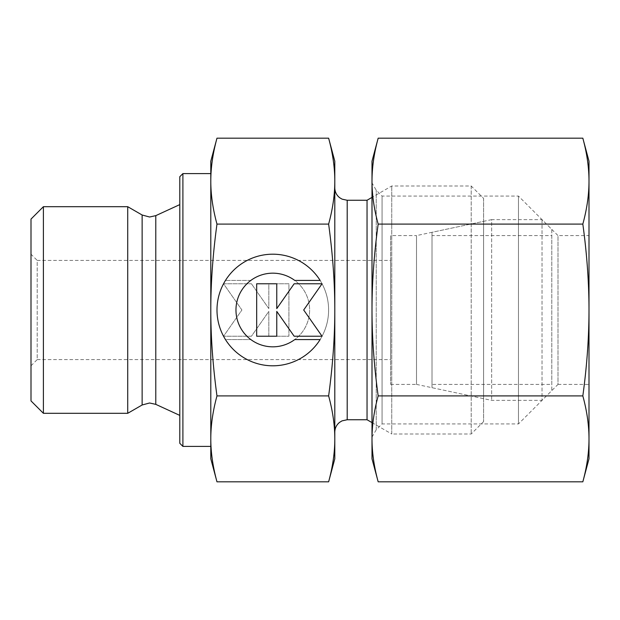 <?xml version="1.0" encoding="UTF-8"?>
<svg xmlns="http://www.w3.org/2000/svg" width="620" height="620" viewBox="0 0 620 620"><rect width="100%" height="100%" fill="white"/><g stroke="black" fill="none" stroke-linecap="round" stroke-linejoin="round"><path stroke-width="0.46" stroke-dasharray="3.1 2.33" d="M43.4 206.692L43.4 413.308M31 219.093L31 400.907M127.728 206.692L127.728 413.308M179.8 204.6L179.8 415.4L179.8 204.6M182.9 173.6L182.9 446.4M179.8 176.7L179.8 443.3M210.8 173.6L210.8 446.4M328.631 481.818C332.769 466.589 334.823 452.275 334.8 438.867C334.823 425.46 332.769 411.137 328.631 395.909C332.769 365.451 334.823 336.815 334.8 310L334.8 432.14L334.8 310C334.823 283.185 332.769 254.549 328.631 224.091C332.769 208.863 334.823 194.541 334.8 181.133C334.823 167.725 332.769 153.411 328.631 138.183M367.04 200.26L367.04 419.74M483.6 198.4L483.6 421.6L483.6 198.4L471.2 186L391.739 186L372 197.392M372 422.607L391.739 434L391.739 186L391.739 434L471.2 434L483.6 421.6M471.2 186L471.2 434L471.2 186M390.6 384.4L416.508 384.4L416.508 235.6L390.6 235.6L390.6 384.4L390.6 235.6M416.508 384.4L483.6 398.66L483.6 221.34L416.508 235.6L416.508 384.4M31 365.8L37.2 359.6L37.2 260.4L31 254.2L31 365.8L31 254.2M37.2 359.6L390.6 359.6L390.6 260.4L37.2 260.4L37.2 359.6M334.8 161.2L334.8 458.8M216.969 138.183C212.831 153.411 210.777 167.725 210.8 181.133C210.777 194.541 212.831 208.863 216.969 224.091C212.831 254.549 210.777 283.185 210.8 310C210.777 336.815 212.831 365.451 216.969 395.909C212.831 411.137 210.777 425.46 210.8 438.867L210.8 458.8M210.8 161.2L210.8 438.867C210.777 452.275 212.831 466.589 216.969 481.818M225.478 339.574A55.8 55.8 0 0 0 320.122 339.574L294.748 339.574A36.828 36.828 0 0 0 302.374 288.052A36.828 36.828 0 0 0 250.852 280.426A36.828 36.828 0 0 1 294.748 280.426L320.122 280.426A55.8 55.8 0 0 1 302.374 357.322A55.8 55.8 0 0 1 225.478 339.574A55.8 55.8 0 0 0 302.374 357.322A55.8 55.8 0 0 0 320.122 280.426A55.8 55.8 0 0 0 225.478 280.426A55.8 55.8 0 0 1 320.122 280.426A55.8 55.8 0 0 0 243.226 262.678A55.8 55.8 0 0 0 225.478 339.574L250.852 339.574L225.478 339.574M250.852 280.426A36.828 36.828 0 0 1 302.374 288.052A36.828 36.828 0 0 1 250.852 339.574A36.828 36.828 0 0 0 294.748 339.574A36.828 36.828 0 0 1 243.226 331.948A36.828 36.828 0 0 1 250.852 280.426L225.478 280.426L250.852 280.426M223.549 283.774L251.449 283.774L223.549 283.774L241.909 310L223.549 336.226L251.449 336.226L268.832 311.395L268.832 336.226L288.92 336.226L288.92 283.774L268.832 283.774L268.832 308.605L251.449 283.774L268.832 308.605L268.832 283.774L288.92 283.774L288.92 336.226L268.832 336.226L268.832 311.395L251.449 336.226L223.549 336.226L241.909 310L223.549 283.774M256.68 336.226L276.768 336.226L276.768 311.395L294.151 336.226L322.051 336.226L303.692 310L322.051 283.774L294.151 283.774L276.768 308.605L276.768 283.774L256.68 283.774L256.68 336.226M328.631 224.091L216.969 224.091M328.631 395.909L216.969 395.909M390.6 260.4L390.6 359.6M483.6 221.34L483.6 398.66M334.8 310L334.8 187.86L334.8 310M210.8 438.867L210.8 181.133M491.652 219.627L432.008 232.306L432.008 387.694L491.652 400.373L542.027 400.373L551.8 390.6L551.8 229.4L542.027 219.627L491.652 219.627L491.652 400.373L491.652 219.627M542.027 219.627L542.027 400.373L542.027 219.627M551.8 229.4L551.8 390.6M432.008 384.4L432.008 235.6L432.008 384.4L551.8 384.4L551.8 235.6L432.008 235.6M551.8 235.6L551.8 384.4M432.008 387.694L432.008 232.306M372 437.1L376.231 429.768L382.067 423.933L518.467 423.933L558 384.4L558 235.6L518.467 196.067L382.067 196.067L376.231 190.232L372 182.9L372 437.1L372 182.9M558 384.4L589 384.4L589 235.6L558 235.6L558 384.4M518.467 423.933L518.467 196.067L518.467 423.933M382.067 423.933L382.067 196.067L382.067 423.933M376.231 429.768L376.231 190.232L376.231 429.768M589 161.2L589 181.133C588.985 167.47 586.931 153.148 582.831 138.183M582.831 481.818C586.931 466.852 588.985 452.53 589 438.867L589 458.8M378.169 138.183C374.069 153.148 372.015 167.47 372 181.133C372.015 194.804 374.069 209.118 378.169 224.091C374.069 254.029 372.015 282.666 372 310C372.015 337.334 374.069 365.971 378.169 395.909C374.069 410.882 372.015 425.196 372 438.867L372 458.8M372 161.2L372 438.867C372.015 452.53 374.069 466.852 378.169 481.818M582.831 224.091C586.931 209.118 588.985 194.804 589 181.133L589 310C588.985 282.666 586.931 254.029 582.831 224.091L378.169 224.091M582.831 395.909C586.931 365.971 588.985 337.334 589 310L589 438.867C588.985 425.196 586.931 410.882 582.831 395.909L378.169 395.909M589 235.6L589 384.4M142.135 215.008L142.135 404.992M155.791 215.644L155.791 404.356M347.2 200.26L347.2 419.74"/><path stroke-width="0.93" d="M43.4 206.692L31 219.093L31 400.907L43.4 413.308L127.728 413.308L142.135 404.992L142.135 215.008L127.728 206.692L43.4 206.692L43.4 413.308M179.8 204.6L155.791 215.644L149.575 217.008L142.135 215.008M155.791 215.644L155.791 404.356L179.8 415.4M182.9 173.6L179.8 176.7L179.8 443.3L182.9 446.4L210.8 446.4L210.8 438.867C210.777 425.46 212.831 411.137 216.969 395.909C212.831 365.451 210.777 336.815 210.8 310C210.777 283.185 212.831 254.549 216.969 224.091C212.831 208.863 210.777 194.541 210.8 181.133C210.777 167.725 212.831 153.411 216.969 138.183L210.8 161.2L210.8 181.133L210.8 173.6L182.9 173.6L182.9 446.4M372 197.392L367.04 200.26L347.2 200.26L342.101 199.16L339.675 197.718C336.521 195.192 334.893 191.906 334.8 187.86M347.2 200.26L347.2 419.74L367.04 419.74L372 422.607M328.631 224.091C332.769 254.549 334.823 283.185 334.8 310L334.8 161.2L328.631 138.183C332.769 153.411 334.823 167.725 334.8 181.133C334.823 194.541 332.769 208.863 328.631 224.091L216.969 224.091M328.631 481.818L334.8 458.8L334.8 438.867C334.823 452.275 332.769 466.589 328.631 481.818L216.969 481.818C212.831 466.589 210.777 452.275 210.8 438.867L210.8 181.133M210.8 438.867L210.8 458.8L216.969 481.818M320.122 339.574A55.8 55.8 0 0 1 225.478 339.574A55.8 55.8 0 0 1 243.226 262.678A55.8 55.8 0 0 1 320.122 280.426L294.748 280.426A36.828 36.828 0 0 0 243.226 331.948A36.828 36.828 0 0 0 294.748 339.574L320.122 339.574M276.768 336.226L256.68 336.226L256.68 283.774L276.768 283.774L276.768 308.605L294.151 283.774L322.051 283.774L303.692 310L322.051 336.226L294.151 336.226L276.768 311.395L276.768 336.226M328.631 395.909C332.769 411.137 334.823 425.46 334.8 438.867L334.8 310C334.823 336.815 332.769 365.451 328.631 395.909L216.969 395.909M328.631 138.183L216.969 138.183M367.04 419.74L367.04 200.26M127.728 413.308L127.728 206.692M582.831 224.091C586.931 254.029 588.985 282.666 589 310L589 161.2L582.831 138.183C586.931 153.148 588.985 167.47 589 181.133C588.985 194.804 586.931 209.118 582.831 224.091L378.169 224.091C374.069 209.118 372.015 194.804 372 181.133C372.015 167.47 374.069 153.148 378.169 138.183L372 161.2L372 310C372.015 282.666 374.069 254.029 378.169 224.091M582.831 481.818L589 458.8L589 438.867C588.985 452.53 586.931 466.852 582.831 481.818L378.169 481.818C374.069 466.852 372.015 452.53 372 438.867C372.015 425.196 374.069 410.882 378.169 395.909C374.069 365.971 372.015 337.334 372 310L372 458.8L378.169 481.818M582.831 395.909C586.931 410.882 588.985 425.196 589 438.867L589 310C588.985 337.334 586.931 365.971 582.831 395.909L378.169 395.909M582.831 138.183L378.169 138.183M142.135 404.992L149.575 402.992L155.791 404.356M347.2 419.74L342.007 420.879L339.597 422.344C336.49 424.871 334.893 428.133 334.8 432.14"/></g></svg>
